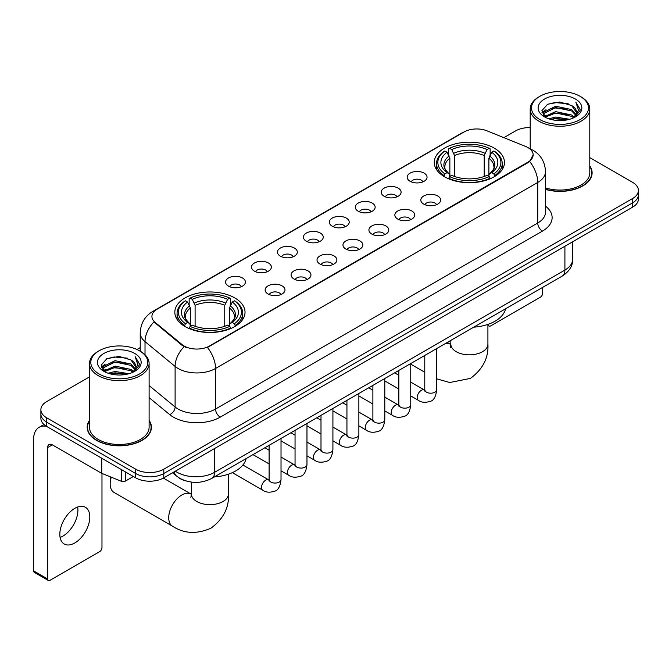 <?xml version="1.0" encoding="UTF-8"?>
<svg xmlns="http://www.w3.org/2000/svg" width="672" height="672" viewBox="0 0 672 672"><rect width="100%" height="100%" fill="white"/><g stroke="black" fill="none" stroke-linecap="round" stroke-linejoin="round"><path stroke-width="1.01" d="M234.746 297.906A35.104 20.269 0 0 0 196.493 293.513A35.104 20.269 0 0 0 174.821 312.236A35.104 20.269 0 0 0 185.102 326.567A35.104 20.269 0 0 0 223.356 330.952A35.104 20.269 0 0 0 245.028 312.236A35.104 20.269 0 0 0 234.746 297.906M494.189 148.109A35.104 20.269 0 0 0 455.935 143.716A35.104 20.269 0 0 0 434.272 162.439A35.104 20.269 0 0 0 444.553 176.77A35.104 20.269 0 0 0 482.807 181.163A35.104 20.269 0 0 0 504.47 162.439A35.104 20.269 0 0 0 494.189 148.109M410.08 181.264A9.937 5.737 180 0 1 408.114 179.634A9.937 5.737 180 0 1 411.398 172.511A9.937 5.737 180 0 1 424.133 173.149A9.937 5.737 180 0 1 426.107 179.634A9.937 5.737 180 0 1 410.08 181.264M422.923 181.852A5.964 3.444 0 0 0 421.319 180.18A5.964 3.444 0 0 0 415.447 179.306A5.964 3.444 0 0 0 411.289 181.852M384.14 196.241A9.937 5.737 180 0 1 382.166 194.62A9.937 5.737 180 0 1 385.459 187.488A9.937 5.737 180 0 1 398.185 188.126A9.937 5.737 180 0 1 400.159 194.62A9.937 5.737 180 0 1 384.14 196.241M396.976 196.837A5.964 3.444 0 0 0 395.38 195.157A5.964 3.444 0 0 0 389.508 194.284A5.964 3.444 0 0 0 385.35 196.837M358.193 211.218A9.937 5.737 180 0 1 356.219 209.597A9.937 5.737 180 0 1 359.512 202.465A9.937 5.737 180 0 1 372.238 203.104A9.937 5.737 180 0 1 374.212 209.597A9.937 5.737 180 0 1 358.193 211.218M371.028 211.814A5.964 3.444 0 0 0 369.432 210.134A5.964 3.444 0 0 0 363.56 209.261A5.964 3.444 0 0 0 359.402 211.814M332.245 226.195A9.937 5.737 180 0 1 330.28 224.574A9.937 5.737 180 0 1 333.564 217.442A9.937 5.737 180 0 1 346.298 218.089A9.937 5.737 180 0 1 348.272 224.574A9.937 5.737 180 0 1 332.245 226.195M345.089 226.792A5.964 3.444 0 0 0 343.484 225.112A5.964 3.444 0 0 0 337.613 224.246A5.964 3.444 0 0 0 333.455 226.792M306.306 241.172A9.937 5.737 180 0 1 304.332 239.551A9.937 5.737 180 0 1 307.625 232.428A9.937 5.737 180 0 1 320.351 233.066A9.937 5.737 180 0 1 322.325 239.551A9.937 5.737 180 0 1 306.306 241.172M319.141 241.769A5.964 3.444 0 0 0 317.545 240.097A5.964 3.444 0 0 0 311.674 239.224A5.964 3.444 0 0 0 307.516 241.769M280.358 256.158A9.937 5.737 180 0 1 278.384 254.537A9.937 5.737 180 0 1 281.677 247.405A9.937 5.737 180 0 1 294.403 248.044A9.937 5.737 180 0 1 296.377 254.537A9.937 5.737 180 0 1 280.358 256.158M293.194 256.746A5.964 3.444 0 0 0 291.598 255.074A5.964 3.444 0 0 0 285.726 254.201A5.964 3.444 0 0 0 281.568 256.746M254.411 271.135A9.937 5.737 180 0 1 252.445 269.514A9.937 5.737 180 0 1 255.73 262.382A9.937 5.737 180 0 1 268.464 263.021A9.937 5.737 180 0 1 270.43 269.514A9.937 5.737 180 0 1 254.411 271.135M267.254 271.732A5.964 3.444 0 0 0 265.65 270.052A5.964 3.444 0 0 0 259.778 269.178A5.964 3.444 0 0 0 255.62 271.732M228.472 286.112A9.937 5.737 180 0 1 226.498 284.491A9.937 5.737 180 0 1 229.79 277.36A9.937 5.737 180 0 1 242.516 277.998A9.937 5.737 180 0 1 244.49 284.491A9.937 5.737 180 0 1 228.472 286.112M241.307 286.709A5.964 3.444 0 0 0 239.711 285.029A5.964 3.444 0 0 0 233.831 284.164A5.964 3.444 0 0 0 229.681 286.709M423.713 204.103A9.937 5.737 180 0 1 421.739 202.482A9.937 5.737 180 0 1 425.032 195.359A9.937 5.737 180 0 1 437.758 195.997A9.937 5.737 180 0 1 439.732 202.482A9.937 5.737 180 0 1 423.713 204.103M436.548 204.7A5.964 3.444 0 0 0 434.952 203.028A5.964 3.444 0 0 0 429.08 202.154A5.964 3.444 0 0 0 424.922 204.7M397.765 219.089A9.937 5.737 180 0 1 395.791 217.468A9.937 5.737 180 0 1 399.084 210.336A9.937 5.737 180 0 1 411.818 210.974A9.937 5.737 180 0 1 413.784 217.468A9.937 5.737 180 0 1 397.765 219.089M410.609 219.677A5.964 3.444 0 0 0 409.004 218.005A5.964 3.444 0 0 0 403.133 217.132A5.964 3.444 0 0 0 398.975 219.677M371.818 234.066A9.937 5.737 180 0 1 369.852 232.445A9.937 5.737 180 0 1 373.136 225.313A9.937 5.737 180 0 1 385.871 225.952A9.937 5.737 180 0 1 387.845 232.445A9.937 5.737 180 0 1 371.818 234.066M384.661 234.662A5.964 3.444 0 0 0 383.057 232.982A5.964 3.444 0 0 0 377.185 232.109A5.964 3.444 0 0 0 373.027 234.662M345.878 249.043A9.937 5.737 180 0 1 343.904 247.422A9.937 5.737 180 0 1 347.197 240.29A9.937 5.737 180 0 1 359.923 240.929A9.937 5.737 180 0 1 361.897 247.422A9.937 5.737 180 0 1 345.878 249.043M358.714 249.64A5.964 3.444 0 0 0 357.118 247.96A5.964 3.444 0 0 0 351.246 247.094A5.964 3.444 0 0 0 347.088 249.64M319.931 264.02A9.937 5.737 180 0 1 317.957 262.399A9.937 5.737 180 0 1 321.25 255.276A9.937 5.737 180 0 1 333.984 255.914A9.937 5.737 180 0 1 335.95 262.399A9.937 5.737 180 0 1 319.931 264.02M332.766 264.617A5.964 3.444 0 0 0 331.17 262.945A5.964 3.444 0 0 0 325.298 262.072A5.964 3.444 0 0 0 321.14 264.617M293.983 279.006A9.937 5.737 180 0 1 292.018 277.376A9.937 5.737 180 0 1 295.302 270.253A9.937 5.737 180 0 1 308.036 270.892A9.937 5.737 180 0 1 310.01 277.376A9.937 5.737 180 0 1 293.983 279.006M306.827 279.594A5.964 3.444 0 0 0 305.222 277.922A5.964 3.444 0 0 0 299.351 277.049A5.964 3.444 0 0 0 295.193 279.594M268.044 293.983A9.937 5.737 180 0 1 266.07 292.362A9.937 5.737 180 0 1 269.363 285.23A9.937 5.737 180 0 1 282.089 285.869A9.937 5.737 180 0 1 284.063 292.362A9.937 5.737 180 0 1 268.044 293.983M280.879 294.58A5.964 3.444 0 0 0 279.283 292.9A5.964 3.444 0 0 0 273.412 292.026A5.964 3.444 0 0 0 269.254 294.58M525.521 146.412A17.884 10.324 180 0 1 527.915 147.571A17.884 10.324 180 0 1 533.148 154.871A17.884 10.324 180 0 1 527.915 162.17L209.454 346.03A17.884 10.324 180 0 1 182.162 344.652L155.156 322.384A17.884 10.324 180 0 1 151.922 316.47A17.884 10.324 180 0 1 157.164 309.162L464.058 131.981A17.884 10.324 180 0 1 486.956 130.822L525.521 146.412M186.161 481.018A19.866 11.474 180 0 1 178.139 477.263M89.502 420.361A32.122 18.547 0 0 0 87.184 427.283A32.122 18.547 0 0 0 96.592 440.395A32.122 18.547 0 0 0 131.594 444.41A32.122 18.547 0 0 0 151.427 427.283A32.122 18.547 0 0 0 149.108 420.361M87.511 428.954A32.122 18.547 0 0 0 87.402 429.442M533.148 154.871L529.645 161.448L527.915 162.7L207.438 347.466A23.184 13.381 60 0 1 215.544 368.474A26.494 15.296 180 0 1 178.08 368.474A26.494 15.296 180 0 1 175.106 366.433L145.018 341.62A26.494 15.296 180 0 1 140.23 332.85L140.23 351.221M89.502 376.891L46.712 401.596A19.866 11.474 0 0 0 40.891 409.71L40.891 418.362A19.866 11.474 0 0 0 46.712 426.468L135.694 477.842L135.694 473.516A19.866 11.474 0 0 0 163.792 473.516L632.579 202.86A19.866 11.474 0 0 0 638.4 194.754A19.866 11.474 0 0 1 632.579 202.86L163.792 473.516A19.866 11.474 0 0 1 135.694 473.516L46.712 422.142L135.694 473.516L135.694 469.19A19.866 11.474 0 0 0 163.792 469.19L632.579 198.534A19.866 11.474 0 0 0 638.4 190.428A19.866 11.474 0 0 0 632.579 182.314L589.798 157.609M40.891 414.036A19.866 11.474 0 0 0 46.712 422.142A19.866 11.474 0 0 1 40.891 414.036M186.178 347.466L182.162 345.433L153.955 321.955A23.184 15.506 129.5 0 0 145.018 341.62L145.018 354.774M545.504 189.403A32.122 18.547 0 0 0 592.116 172.855A32.122 18.547 0 0 0 589.798 165.934M530.191 127.588A19.866 11.474 0 0 0 515.5 130.939L503.866 137.659M140.23 347.6L136.962 349.49M40.891 409.71A19.866 11.474 0 0 0 46.712 417.816L135.694 469.19M151.208 429.442A32.122 18.547 0 0 0 151.091 428.954M591.898 175.014A32.122 18.547 0 0 0 591.78 174.518M135.694 477.842A19.866 11.474 0 0 0 163.792 477.842L632.579 207.186A19.866 11.474 0 0 0 638.4 199.08L638.4 190.428M488.015 324.349L488.334 324.534A3.31 1.915 120 0 0 489.023 326.054A3.31 1.915 120 0 0 490.678 325.886L540.322 297.226A3.31 1.915 120 0 0 542.665 293.177L542.665 287.381M539.851 119.582A28.476 16.439 0 0 0 580.129 119.582A28.476 16.439 0 0 0 580.129 96.331L581.062 96.877A29.803 17.203 0 0 1 589.798 109.04A29.803 17.203 0 0 1 571.393 124.942A29.803 17.203 0 0 1 538.919 121.204A29.803 17.203 0 0 1 530.191 109.04A29.803 17.203 0 0 1 538.919 96.877L539.851 96.331A28.476 16.439 0 0 0 539.851 119.582M545.504 187.891A29.803 17.203 0 0 0 589.798 172.855L589.798 109.04M545.504 189.193A31.794 18.354 0 0 0 591.78 172.855A31.794 18.354 0 0 0 589.798 166.463M548.831 118.81L555.702 117.046L569.638 119.28M550.805 119.406L555.702 118.398L567.605 119.784L554.778 118.768L550.939 119.448M544.547 116.6L555.702 111.644L571.696 115.013L574.274 117.146M545.236 117.163L555.702 112.988L571.696 116.365L573.56 117.793M543.631 115.676L544.001 112.09L555.702 106.235L571.696 109.612L576.08 114.576M543.48 115.021L544.001 113.442L555.702 107.587L571.696 110.964L575.761 115.223M573.392 117.928A16.556 9.559 0 0 0 576.551 112.308A16.556 9.559 0 0 0 571.696 105.554L576.542 112.636M575.442 99.036A21.857 12.617 0 0 0 544.58 99.011A21.857 12.617 0 0 0 544.438 116.827A21.857 12.617 0 0 0 544.538 116.878A21.857 12.617 0 0 0 575.543 116.827A21.857 12.617 0 0 0 575.442 99.036M571.696 105.554L559.801 102.001L547.579 104.252L541.909 110.653L545.664 117.482M574.745 117.264L580.028 110.569L580.129 109.368L575.837 102.186L578.542 110.233L573.56 117.852M581.062 96.877L580.129 96.331A28.476 16.439 0 0 0 539.851 96.331M575.837 102.186L580.129 109.637M547.294 104.395L554.778 102.547L568.193 103.748M542.128 113.089L544.572 111.174M549.948 108.889L554.778 107.948L567.714 109.015M549.948 114.299L554.778 113.358L567.714 114.425M541.985 112.56L545.992 109.712M544.118 116.197L545.992 115.122M443.923 176.4L444.864 173.888A31.525 18.203 0 0 1 444.864 150.99L447.031 152.242A28.476 16.439 0 0 0 447.031 172.637L449.165 173.855L449.862 176.408M449.862 175.367L449.862 158.248L447.031 152.242M448.602 154.955L448.602 148.831L449.543 148.294A31.525 18.203 0 0 1 489.199 148.294L487.032 149.545A28.476 16.439 0 0 0 451.71 149.545L454.541 155.543L454.541 176.476M484.201 176.476L484.201 155.543L487.032 149.545M473.752 327.163A36.431 21.034 0 0 0 505.537 308.818M448.602 178.214A32.852 18.967 0 0 0 490.14 178.214L489.199 176.593A31.525 18.203 0 0 1 449.543 176.593L448.602 178.777M490.14 178.777L490.14 178.214M444.864 150.99L443.923 151.536A32.852 18.967 0 0 0 436.523 163.523A32.852 18.967 0 0 0 443.923 175.51M489.199 148.294L490.14 148.831L490.14 154.955M449.543 176.593L451.71 175.342A28.476 16.439 0 0 0 487.032 175.342L489.199 176.593M447.031 172.637L444.864 173.888M451.71 149.545L449.543 148.294M449.165 155.938A25.477 14.708 0 0 0 449.165 173.855L449.291 173.93C445.67 170.436 444.192 168.059 444.864 166.807A24.503 14.146 0 0 1 449.862 158.248M494.827 175.51A32.852 18.967 0 0 0 502.219 163.523A32.852 18.967 0 0 0 494.827 151.536L493.878 150.99A31.525 18.203 0 0 1 493.878 173.888L494.827 176.4M493.878 173.888L491.711 172.637A28.476 16.439 0 0 0 491.711 152.242L493.878 150.99M491.711 152.242L488.88 158.248L488.88 175.367L489.577 173.855L491.711 172.637M488.88 158.248A24.503 14.146 0 0 1 493.878 166.807C494.542 168.067 493.072 170.444 489.451 173.93L489.577 173.855A25.477 14.708 0 0 0 489.577 155.938M488.88 176.408L488.88 175.367M111.275 477.196A18.547 10.71 120 0 0 110.174 483.924L110.174 478.523A11.92 6.88 -60 0 1 110.292 476.801M110.174 483.924A18.547 10.71 120 0 0 114.013 492.416L172.553 526.218A18.547 10.71 -60 0 1 169.705 511.358A18.547 10.71 -60 0 1 181.826 495.012A18.547 10.71 -60 0 1 191.092 494.096L191.377 494.256M184.472 326.189L185.413 323.677A31.525 18.203 0 0 1 185.413 300.787L187.58 302.039A28.476 16.439 0 0 0 187.58 322.426L189.722 323.644L190.411 326.197M190.411 325.156L190.411 308.036L187.58 302.039M189.151 304.752L189.151 298.62L190.092 298.082A31.525 18.203 0 0 1 229.748 298.082L227.581 299.334A28.476 16.439 0 0 0 192.259 299.334L195.098 305.332L195.098 326.273M224.75 326.273L224.75 305.332L227.581 299.334M214.301 476.952A36.431 21.034 0 0 0 246.086 458.606M189.151 328.012A32.852 18.967 0 0 0 230.689 328.012L229.748 326.382A31.525 18.203 0 0 1 190.092 326.382L189.151 328.574M230.689 328.574L230.689 328.012M185.413 300.787L184.472 301.325A32.852 18.967 0 0 0 177.072 313.312A32.852 18.967 0 0 0 184.472 325.307M229.748 298.082L230.689 298.62L230.689 304.752M190.092 326.382L192.259 325.13A28.476 16.439 0 0 0 227.581 325.13L229.748 326.382M187.58 322.426L185.413 323.677M192.259 299.334L190.092 298.082M189.722 305.726A25.477 14.708 0 0 0 189.722 323.644L189.84 323.728C186.22 320.225 184.75 317.848 185.413 316.596A24.503 14.146 0 0 1 190.411 308.036M235.376 325.307A32.852 18.967 0 0 0 242.768 313.312A32.852 18.967 0 0 0 235.376 301.325L234.436 300.787A31.525 18.203 0 0 1 234.436 323.677L235.376 326.189M234.436 323.677L232.268 322.426A28.476 16.439 0 0 0 232.268 302.039L234.436 300.787M232.268 302.039L229.429 308.036L229.429 325.156L230.126 323.644L232.268 322.426M229.429 308.036A24.503 14.146 0 0 1 234.427 316.596C235.091 317.856 233.621 320.233 230 323.728L230.126 323.644A25.477 14.708 0 0 0 230.126 305.726M229.429 326.197L229.429 325.156M77.641 507.024A21.193 12.239 -60 0 1 62.924 536.088A21.193 12.239 -60 0 1 60.094 537.415M74.81 542.951A21.193 12.239 120 0 0 88.654 524.278A21.193 12.239 120 0 0 85.411 507.293A21.193 12.239 120 0 0 74.81 508.343A21.193 12.239 120 0 0 60.967 527.016A21.193 12.239 120 0 0 64.218 544.001A21.193 12.239 120 0 0 74.81 542.951M125.504 471.962L125.504 481.018L133.35 476.49M46.486 426.342A26.494 15.296 -120 0 0 39.085 427.325A26.494 15.296 -120 0 0 33.6 439.446L33.6 570.856L47.653 578.97L47.653 447.56A6.619 3.822 60 0 1 49.022 444.528A6.619 3.822 60 0 1 52.332 444.856L101.304 473.13L101.304 457.985M47.653 578.97A3.31 1.915 120 0 0 48.334 580.482L34.289 572.368A3.31 1.915 -60 0 1 33.6 570.856M48.334 580.482A3.31 1.915 120 0 0 49.988 580.322L99.632 551.662A3.31 1.915 120 0 0 101.976 547.604L101.976 473.432M125.504 481.018A3.31 1.915 180 0 1 121.262 481.236L101.741 473.34A3.31 1.915 180 0 1 101.304 473.13M99.162 374.018A28.476 16.439 0 0 0 139.44 374.018A28.476 16.439 0 0 0 139.44 350.759L140.381 351.305A29.803 17.203 0 0 1 149.108 363.468A29.803 17.203 0 0 1 130.704 379.369A29.803 17.203 0 0 1 98.23 375.64A29.803 17.203 0 0 1 89.502 363.468A29.803 17.203 0 0 1 98.23 351.305L99.162 350.759A28.476 16.439 0 0 0 99.162 374.018M89.502 363.468L89.502 427.283A29.803 17.203 0 0 0 98.23 439.446A29.803 17.203 0 0 0 130.704 443.176A29.803 17.203 0 0 0 149.108 427.283L149.108 363.468M89.502 420.89A31.794 18.354 0 0 0 87.511 427.283A31.794 18.354 0 0 0 96.827 440.261A31.794 18.354 0 0 0 131.468 444.234A31.794 18.354 0 0 0 151.091 427.283A31.794 18.354 0 0 0 149.108 420.89M108.142 373.237L115.021 371.482L128.948 373.708M110.116 373.834L115.021 372.826L126.916 374.22M103.858 371.028L115.021 366.072L131.006 369.449L133.585 371.582M104.546 371.591L115.021 367.424L131.006 370.801L132.871 372.221M102.942 370.112L103.312 366.517L115.021 360.662L131.006 364.039L135.391 369.004M102.799 369.449L103.312 367.87L115.021 362.015L131.006 365.392L135.072 369.65M132.703 372.355A16.556 9.559 0 0 0 135.862 366.744A16.556 9.559 0 0 0 131.006 359.982L135.853 367.072M134.753 353.464A21.857 12.617 0 0 0 103.9 353.438A21.857 12.617 0 0 0 103.757 371.255A21.857 12.617 0 0 0 103.849 371.314A21.857 12.617 0 0 0 134.854 371.255A21.857 12.617 0 0 0 134.753 353.464M131.006 359.982L119.112 356.429L106.89 358.68L101.22 365.081L104.983 371.91M134.056 371.7L139.339 364.997L139.44 363.796L135.148 356.614L137.852 364.661L132.871 372.28M140.381 351.305L139.44 350.759A28.476 16.439 0 0 0 99.162 350.759M135.148 356.614L139.44 364.064M106.604 358.823L114.089 356.975L127.504 358.176M101.438 367.525L103.883 365.602M109.259 363.317L114.089 362.384L127.025 363.443M109.259 368.726L114.089 367.786L127.025 368.852M110.25 373.876L114.089 373.195L126.899 374.22M101.296 366.988L105.302 364.14M103.429 370.625L105.302 369.55M155.156 322.384L155.156 323.173M182.162 344.652L182.162 345.433M209.454 346.03L209.454 346.559M527.915 162.17L527.915 162.7M545.504 206.128A33.113 19.118 180 0 1 542.43 231.118L220.223 417.144A6.619 3.822 60 0 1 215.544 409.03L537.743 223.003A26.494 15.296 0 0 0 545.504 212.192L545.504 171.637A26.494 15.296 180 0 1 537.743 182.448A23.184 13.381 -120 0 0 529.645 161.448M220.223 417.144A33.113 19.118 180 0 1 173.393 417.144A33.113 19.118 180 0 1 169.68 414.59L149.108 397.622M184.136 346.66A23.184 15.506 129.5 0 0 175.106 366.433L175.106 406.988A26.494 15.296 0 0 0 178.08 409.03A26.494 15.296 0 0 0 215.544 409.03L215.544 368.474L537.743 182.448L537.743 223.003A6.619 3.822 60 0 0 542.43 231.118M545.504 171.637C545.059 162.112 540.868 154.963 532.946 150.209L529.603 148.579A23.184 10.853 112 0 0 529.284 148.462M155.19 310.514A23.184 13.381 -120 0 0 152.788 311.422C144.866 316.176 140.675 323.324 140.23 332.85M152.788 311.422L462.109 132.838A23.184 13.381 60 0 1 463.865 132.09M163.792 469.19L163.792 477.842M632.579 198.534L632.579 207.186M46.712 417.816L46.712 426.468M149.108 385.552L175.106 406.988A6.619 4.427 -50.5 0 1 169.68 414.59M175.358 471.164A26.494 15.296 0 0 0 177.139 472.298A26.494 15.296 0 0 0 214.603 472.298L564.908 270.052A26.494 15.296 0 0 0 572.67 259.241C572.863 265.81 569.36 271.438 562.162 276.116L211.865 478.363A13.247 7.644 60 0 0 214.603 472.298L214.603 448.51M564.908 246.263L564.908 270.052A13.247 7.644 60 0 1 562.162 276.116M174.283 471.786A13.247 8.862 129.5 0 0 176.593 476.095L172.57 472.777M487.914 324.391L487.914 344.14A18.547 10.71 180 0 1 482.488 351.708A18.547 10.71 180 0 1 456.254 351.708A18.547 10.71 180 0 1 450.828 344.14L450.332 347.693M445.192 343.652A18.547 10.71 -60 0 1 450.542 344.308L450.828 344.459M436.699 348.818A18.547 10.71 -60 0 1 437.346 348.18M484.201 155.543A24.503 14.146 0 0 0 454.541 155.543M484.89 153.233A25.477 14.708 0 0 0 453.852 153.233M228.463 474.18L228.463 493.928A18.547 10.71 180 0 1 223.037 501.505A18.547 10.71 180 0 1 196.812 501.505A18.547 10.71 180 0 1 191.377 493.928L190.882 497.49M224.75 305.332A24.503 14.146 0 0 0 195.098 305.332M225.439 303.022A25.477 14.708 0 0 0 194.401 303.022M436.699 348.558L436.699 389.752A5.964 3.444 180 0 1 434.675 392.339A5.964 3.444 180 0 1 426.518 392.188A5.964 3.444 180 0 1 424.771 389.752L424.586 391.037L425.116 390.6M436.699 389.752C435.876 396.673 433.734 400.546 430.265 401.352C425.342 402.872 421.386 402.536 418.387 400.327A5.964 3.444 -60 0 1 417.472 395.548A5.964 3.444 -60 0 1 421.369 390.298A5.964 3.444 -60 0 1 421.63 390.155A5.964 3.444 -60 0 1 424.351 389.995L424.754 390.214M410.752 363.535L410.752 404.729A5.964 3.444 180 0 1 408.736 407.316A5.964 3.444 180 0 1 400.579 407.165A5.964 3.444 180 0 1 398.832 404.729L398.639 406.022L399.168 405.577M410.752 404.729C409.937 411.65 407.786 415.523 404.317 416.329C399.395 417.858 395.438 417.514 392.44 415.304A5.964 3.444 -60 0 1 391.532 410.525A5.964 3.444 -60 0 1 395.422 405.275A5.964 3.444 -60 0 1 395.69 405.132A5.964 3.444 -60 0 1 398.404 404.981L398.815 405.191M384.804 378.512L384.804 419.714A5.964 3.444 180 0 1 382.788 422.293A5.964 3.444 180 0 1 374.632 422.142A5.964 3.444 180 0 1 372.884 419.714L372.691 421L373.229 420.554M384.804 419.714C383.989 426.636 381.847 430.5 378.378 431.306C373.456 432.835 369.491 432.491 366.5 430.282A5.964 3.444 -60 0 1 365.585 425.502A5.964 3.444 -60 0 1 369.482 420.252A5.964 3.444 -60 0 1 369.743 420.109A5.964 3.444 -60 0 1 372.456 419.958L372.868 420.176M358.865 393.498L358.865 434.692A5.964 3.444 180 0 1 356.84 437.27A5.964 3.444 180 0 1 348.684 437.128A5.964 3.444 180 0 1 346.937 434.692L346.752 435.977L347.281 435.54M358.865 434.692C358.042 441.613 355.9 445.477 352.43 446.292C347.508 447.812 343.552 447.468 340.553 445.259A5.964 3.444 -60 0 1 339.637 440.488A5.964 3.444 -60 0 1 343.535 435.229A5.964 3.444 -60 0 1 343.795 435.086A5.964 3.444 -60 0 1 346.517 434.935L346.92 435.154M332.917 408.475L332.917 449.669A5.964 3.444 180 0 1 330.901 452.248A5.964 3.444 180 0 1 322.736 452.105A5.964 3.444 180 0 1 320.998 449.669L320.804 450.954L321.334 450.517M332.917 449.669C332.102 456.59 329.952 460.454 326.483 461.269C321.56 462.79 317.604 462.454 314.605 460.236A5.964 3.444 -60 0 1 313.698 455.465A5.964 3.444 -60 0 1 317.587 450.215A5.964 3.444 -60 0 1 317.856 450.072A5.964 3.444 -60 0 1 320.569 449.912L320.981 450.131M306.97 423.452L306.97 464.646A5.964 3.444 180 0 1 304.954 467.233A5.964 3.444 180 0 1 296.797 467.082A5.964 3.444 180 0 1 295.05 464.646L294.857 465.94L295.394 465.494M306.97 464.646C306.155 471.568 304.013 475.44 300.544 476.246C295.621 477.775 291.656 477.431 288.666 475.222A5.964 3.444 -60 0 1 287.75 470.442A5.964 3.444 -60 0 1 291.648 465.192A5.964 3.444 -60 0 1 291.908 465.049A5.964 3.444 -60 0 1 294.622 464.898L295.033 465.108M281.022 438.43L281.022 479.632A5.964 3.444 180 0 1 279.006 482.21A5.964 3.444 180 0 1 270.85 482.059A5.964 3.444 180 0 1 269.102 479.632L268.918 480.917L269.447 480.472M281.022 479.632C280.207 486.553 278.065 490.417 274.596 491.224C269.674 492.752 265.717 492.408 262.718 490.199A5.964 3.444 -60 0 1 261.803 485.419A5.964 3.444 -60 0 1 265.7 480.169A5.964 3.444 -60 0 1 265.961 480.026A5.964 3.444 -60 0 1 268.682 479.875L269.086 480.085M47.653 447.56L52.332 444.856M101.741 458.245L101.741 473.34M121.262 481.236L121.262 469.51M462.109 132.838L466.36 130.855M211.865 478.363C201.205 483.722 190.546 483.722 179.886 478.363L176.593 476.095M572.67 259.241L572.67 241.777M489.023 326.054L487.914 325.416M591.78 175.51L591.78 172.855M543.43 115.45L543.43 114.349M530.191 148.823L530.191 109.04M487.914 344.14C488.712 357.756 482.882 369.172 470.417 378.395L449.761 382.511L436.699 378.84M424.771 372.254L410.752 364.157M436.523 169.579L436.523 163.523M502.219 169.579L502.219 163.523M450.542 344.308L447.3 342.434M450.828 340.402L450.828 344.14M228.463 493.928C229.27 507.545 223.432 518.969 210.966 528.184C196.753 534.374 183.952 533.719 172.553 526.218M177.072 319.376L177.072 313.312M242.768 319.376L242.768 313.312M191.092 494.096L163.363 478.086M191.377 482.093L191.377 493.928M418.387 400.327L410.752 395.917M398.832 389.029L384.804 380.932M424.771 355.438L424.771 389.752M424.351 389.995L410.752 382.15M398.832 375.262L394.632 372.842M392.44 415.304L384.804 410.894M372.884 404.006L358.865 395.917M398.832 370.423L398.832 404.729M398.404 404.981L384.804 397.127M372.884 390.247L368.684 387.82M366.5 430.282L358.865 425.872M346.937 418.992L332.917 410.894M372.884 385.4L372.884 419.714M372.456 419.958L358.865 412.104M346.937 405.224L342.745 402.797M340.553 445.259L332.917 440.849M320.998 433.969L306.97 425.872M346.937 400.378L346.937 434.692M346.517 434.935L332.917 427.09M320.998 420.202L316.798 417.782M314.605 460.236L306.97 455.834M295.05 448.946L281.022 440.849M320.998 415.355L320.998 449.669M320.569 449.912L306.97 442.067M295.05 435.179L290.85 432.76M288.666 475.222L281.022 470.812M269.102 463.924L252.983 454.625M295.05 430.332L295.05 464.646M294.622 464.898L281.022 457.044M269.102 450.164L264.911 447.737M262.718 490.199L232.336 472.66M269.102 445.318L269.102 479.632M268.682 479.875L242.911 464.999M39.085 427.325L43.974 424.494M151.091 429.937L151.091 427.283M102.749 369.877L102.749 368.777M87.511 429.937L87.511 427.283"/></g></svg>
